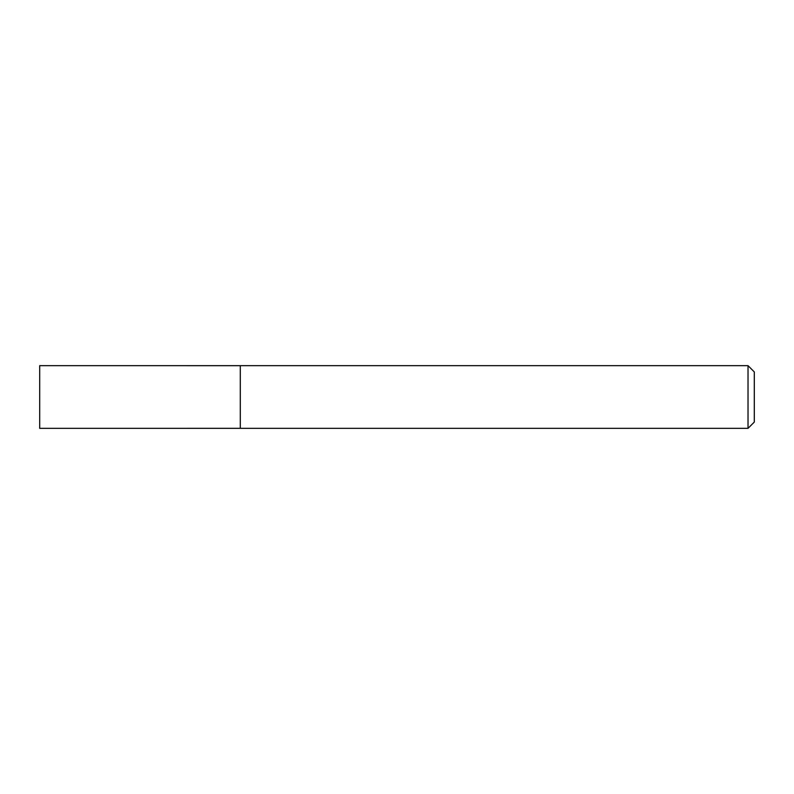 <?xml version="1.0" encoding="UTF-8"?>
<svg xmlns="http://www.w3.org/2000/svg" width="794" height="794" viewBox="0 0 794 794"><rect width="100%" height="100%" fill="white"/><g stroke="black" fill="none" stroke-linecap="round" stroke-linejoin="round"><path stroke-width="1.19" d="M240.294 428.323L39.7 428.343L39.7 365.657L240.294 365.677M748.027 428.343L754.3 422.071L754.3 371.929L748.027 365.657L240.294 365.657L240.294 428.343L748.027 428.343L748.027 365.657"/></g></svg>
